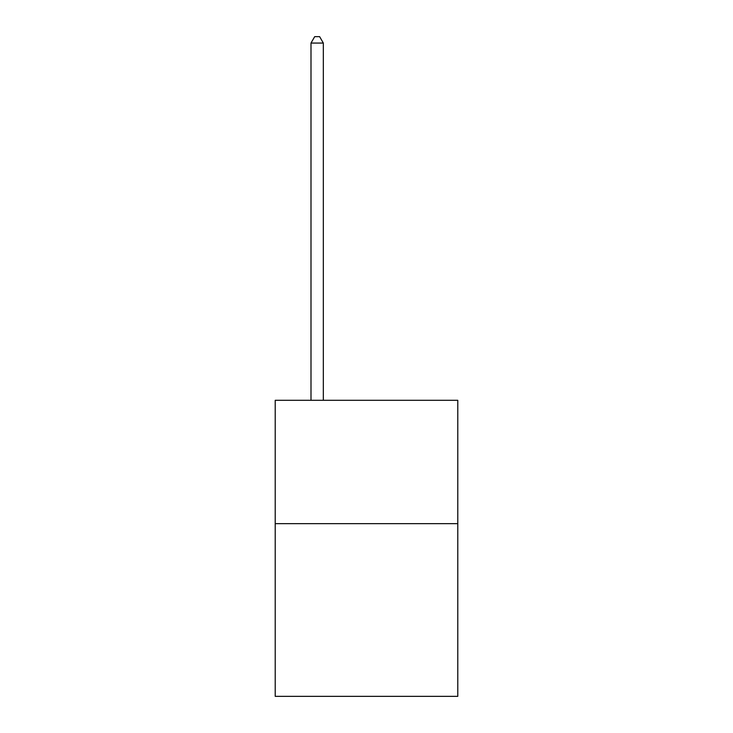 <?xml version="1.0" encoding="UTF-8"?>
<svg xmlns="http://www.w3.org/2000/svg" width="733" height="733" viewBox="0 0 733 733"><rect width="100%" height="100%" fill="white"/><g stroke="black" fill="none" stroke-linecap="round" stroke-linejoin="round"><path stroke-width="1.1" d="M457.786 523.655L457.786 696.35L275.214 696.35L275.214 400.3L457.786 400.3L457.786 523.655L275.214 523.655M323.326 400.3L323.326 43.064L310.994 43.064L310.994 400.3M310.994 43.064L314.695 36.65L319.625 36.65L323.326 43.064"/></g></svg>

